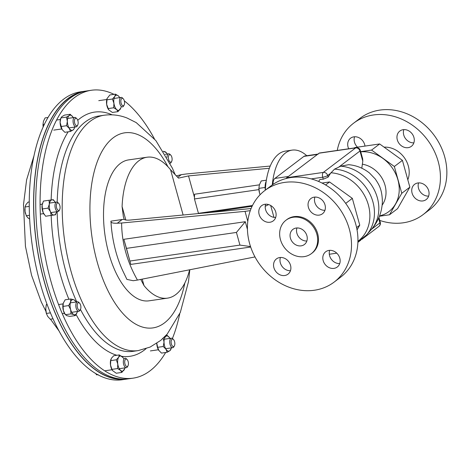 <?xml version="1.0" encoding="UTF-8"?>
<svg xmlns="http://www.w3.org/2000/svg" width="470" height="470" viewBox="0 0 470 470"><rect width="100%" height="100%" fill="white"/><g stroke="black" fill="none" stroke-linecap="round" stroke-linejoin="round"><path stroke-width="0.7" d="M275.684 217.44A9.57 8.113 52.8 0 1 269.768 215.589A9.57 8.113 52.8 0 1 265.65 204.215M263.335 220.471A9.57 8.113 -127.2 0 0 273.235 220.888A9.57 8.113 -127.2 0 0 271.566 206.06A9.57 8.113 -127.2 0 0 261.667 205.643A9.57 8.113 -127.2 0 0 263.335 220.471M324.94 210.302A9.57 8.113 52.8 0 1 319.03 208.451A9.57 8.113 52.8 0 1 314.906 197.071M312.597 213.333A9.57 8.113 -127.2 0 0 322.49 213.75A9.57 8.113 -127.2 0 0 320.822 198.922A9.57 8.113 -127.2 0 0 310.929 198.505A9.57 8.113 -127.2 0 0 312.597 213.333M339.716 263.57A9.57 8.113 52.8 0 1 333.8 261.72A9.57 8.113 52.8 0 1 329.681 250.34M327.367 266.596A9.57 8.113 -127.2 0 0 337.266 267.019A9.57 8.113 -127.2 0 0 335.598 252.19A9.57 8.113 -127.2 0 0 325.698 251.767A9.57 8.113 -127.2 0 0 327.367 266.596M290.454 270.708A9.57 8.113 52.8 0 1 284.538 268.858A9.57 8.113 52.8 0 1 280.42 257.478M278.111 273.74A9.57 8.113 -127.2 0 0 288.004 274.157A9.57 8.113 -127.2 0 0 286.336 259.328A9.57 8.113 -127.2 0 0 276.436 258.905A9.57 8.113 -127.2 0 0 278.111 273.74M294.578 244.089A9.494 8.049 -127.2 0 0 304.396 244.506A9.494 8.049 -127.2 0 0 302.739 229.795A9.494 8.049 -127.2 0 0 292.922 229.378A9.494 8.049 -127.2 0 0 294.578 244.089M296.934 227.956A9.494 8.049 -127.2 0 0 301.041 239.183A9.494 8.049 -127.2 0 0 306.845 241.022M334.164 282.071L340.597 277.194A57.416 48.692 -127.2 0 0 330.58 188.223A57.416 48.692 -127.2 0 0 271.196 185.709L264.769 190.585A57.416 48.692 -127.2 0 0 274.786 279.556A57.416 48.692 -127.2 0 0 334.164 282.071A57.416 48.692 -127.2 0 0 324.147 193.1A57.416 48.692 -127.2 0 0 264.769 190.585M311.334 253.653L312.145 253.042A20.974 17.79 -127.2 0 0 308.485 220.536A20.974 17.79 -127.2 0 0 286.788 219.619L285.983 220.23A20.974 17.79 -127.2 0 0 289.643 252.737A20.974 17.79 -127.2 0 0 311.334 253.653A20.974 17.79 -127.2 0 0 307.674 221.147A20.974 17.79 -127.2 0 0 285.983 220.23M424.51 184.739A9.57 8.113 -127.2 0 0 414.616 184.322A9.57 8.113 -127.2 0 0 416.285 199.151A9.57 8.113 -127.2 0 0 426.178 199.568A9.57 8.113 -127.2 0 0 424.51 184.739M428.628 196.119A9.57 8.113 52.8 0 1 422.718 194.269A9.57 8.113 52.8 0 1 418.594 182.889M409.74 131.471A9.57 8.113 -127.2 0 0 399.841 131.054A9.57 8.113 -127.2 0 0 401.509 145.882A9.57 8.113 -127.2 0 0 411.409 146.299A9.57 8.113 -127.2 0 0 409.74 131.471M413.859 142.851A9.57 8.113 52.8 0 1 407.942 141.006A9.57 8.113 52.8 0 1 403.824 129.626M364.967 146.088A9.57 8.113 -127.2 0 0 360.478 138.615A9.57 8.113 -127.2 0 0 350.579 138.192A9.57 8.113 -127.2 0 0 348.711 148.767M357.511 147.169A9.57 8.113 52.8 0 1 354.562 136.764M384.084 147.151A22.965 19.476 52.8 0 1 398.255 151.587A22.965 19.476 52.8 0 1 407.813 179.793M337.248 150.429A57.416 48.692 52.8 0 1 353.681 123.134A57.416 48.692 52.8 0 1 413.06 125.654A57.416 48.692 52.8 0 1 423.082 214.626A57.416 48.692 52.8 0 1 379.748 220.43M353.681 123.134L360.114 118.258A57.416 48.692 52.8 0 1 419.493 120.772A57.416 48.692 52.8 0 1 429.515 209.749L423.082 214.626M286.218 178.483A3.83 1.839 -98.2 0 1 286.776 177.707L323.337 172.408L355.661 147.891L319.101 153.191L286.776 177.707M319.101 153.191A3.83 1.839 -98.2 0 1 319.547 152.997L356.107 147.698A3.83 1.839 -98.2 0 0 355.661 147.891A3.83 3.249 52.8 0 1 359.979 151.005L362.799 161.169L362.664 158.813L360.343 150.465A3.83 0.864 164.5 0 1 359.979 151.005L338.682 167.161L340.674 166.186L348.705 164.694C356.372 165.375 363.298 168.143 369.479 172.989L375.207 178.929C379.454 185.18 382.11 189.951 382.374 201.712C381.951 212.34 378.227 221.652 371.206 229.648A38.575 32.712 -127.2 0 0 374.649 190.585A38.575 32.712 -127.2 0 0 340.674 166.186M318.631 181.461L319.888 179.493A36.378 30.85 52.8 0 1 323.266 179.205L328.107 177.149L330.504 173.365L327.661 175.522L328.107 177.149M361.8 168.195L362.799 161.169M338.682 167.161L334.54 169.124L330.504 173.365M379.513 216.047L383.908 214.49A34.31 29.093 -127.2 0 0 396.956 176.885A34.31 29.093 -127.2 0 0 360.725 151.839M360.678 151.663L371.57 150.089L394.348 166.498L401.774 193.293L389.507 214.778L379.437 216.241M389.507 214.778L397.591 208.651L409.858 187.16L401.774 193.293M394.348 166.498L402.426 160.364L409.858 187.16M371.57 150.089L379.648 143.955L402.426 160.364M354.333 147.956L354.868 147.551L379.648 143.955M336.767 253.166L329.311 254.246M322.05 183.047L329.552 181.961L325.587 184.969M329.552 181.961L352.33 198.369L345.703 203.393M352.33 198.369L359.762 225.165L356.583 227.574M359.762 225.165L357.047 229.918M273.035 184.387A7.655 3.672 -98.2 0 1 274.833 178.447L288.392 176.479L317.485 154.418A7.655 3.672 -98.2 0 1 318.378 154.025M274.833 178.447L303.926 156.381A7.655 3.672 -98.2 0 1 304.819 155.993L317.902 154.095M266.355 180.198L261.25 180.938L259.411 184.745L258.899 188.194A8.607 4.13 -98.2 0 0 259.534 193.117L258.911 188.358L265.109 187.459M260.075 194.739L259.534 193.117A8.607 4.13 81.8 0 0 259.693 193.652A8.607 4.13 81.8 0 0 259.751 193.834M108.693 109.827A7.655 3.672 -98.2 0 1 108.641 109.757A7.655 3.672 -98.2 0 1 106.655 104.334A7.655 3.672 -98.2 0 1 107.025 98.6L109.868 94.952L115.461 94.141L118.428 95.956A7.655 3.672 -98.2 0 1 119.204 96.838A7.655 3.672 -98.2 0 1 119.703 97.625M119.204 96.838L118.428 95.956A7.655 3.672 81.8 0 0 114.792 96.462A7.655 3.672 81.8 0 0 113.916 103.277A7.655 3.672 81.8 0 0 116.677 109.586A7.655 3.672 81.8 0 0 120.314 109.081A7.655 3.672 81.8 0 0 120.819 107.994A7.655 3.672 81.8 0 0 121.078 107.095M115.461 94.141L114.792 96.462L112.453 99.023L113.916 103.277L113.711 107.777L116.677 109.586L117.982 111.643L112.383 112.453L108.729 109.88L106.655 104.334L107.078 98.453M117.982 111.643L120.819 107.994M112.453 99.023L106.86 99.834M113.711 107.777L108.118 108.588M167.238 154.013A7.655 3.672 81.8 0 0 166.738 153.226A7.655 3.672 81.8 0 0 164.976 151.71A7.655 3.672 81.8 0 0 163.63 151.675M166.339 152.679L163.366 151.252M169.265 154.871A3.772 1.81 -98.2 0 1 170.775 155.147A3.772 1.81 -98.2 0 1 171.679 161.398A3.772 1.81 -98.2 0 1 171.227 161.956A3.772 1.81 -98.2 0 1 168.654 159.624A3.772 1.81 -98.2 0 1 169.265 154.871M166.997 157.427A4.782 2.297 -98.2 0 1 168.119 154.048A4.782 2.297 -98.2 0 1 168.683 153.808A4.782 2.297 -98.2 0 1 170.034 154.395L170.775 155.147M171.679 161.398L171.186 162.326A4.782 2.297 -98.2 0 1 170.616 163.031A4.782 2.297 -98.2 0 1 170.058 163.278M85.94 91.068A145.453 69.789 81.8 0 0 84.87 91.204L80.511 91.838A145.453 69.789 81.8 0 0 30.162 226.74A145.453 69.789 81.8 0 0 103.471 377.351A145.453 69.789 81.8 0 0 122.241 379.737L126.6 379.102A145.453 69.789 81.8 0 0 127.664 378.932M84.87 91.204A145.453 69.789 81.8 0 0 34.522 226.111A145.453 69.789 81.8 0 0 107.83 376.723A145.453 69.789 81.8 0 0 126.6 379.102M165.651 352.494A145.453 69.789 -98.2 0 1 133.086 378.162A145.453 69.789 -98.2 0 1 114.322 375.783A145.453 69.789 -98.2 0 1 41.008 225.171A145.453 69.789 -98.2 0 1 91.362 90.263A145.453 69.789 -98.2 0 1 110.127 92.649A145.453 69.789 -98.2 0 1 114.004 94.353M124.321 100.886A145.453 69.789 -98.2 0 1 154.395 138.785M179.751 313.743A145.453 69.789 -98.2 0 1 172.425 338.5M133.086 378.162L128.727 378.797A145.453 69.789 -98.2 0 1 109.957 376.411A145.453 69.789 -98.2 0 1 36.648 225.8A145.453 69.789 -98.2 0 1 86.997 90.898L91.362 90.263M124.08 379.143A145.224 69.677 -98.2 0 1 33.728 207.252A145.224 69.677 -98.2 0 1 82.444 91.885M183.13 215.054L170.569 169.764A71.199 34.157 81.8 0 0 147.081 157.221L128.598 159.9A71.199 34.157 81.8 0 0 120.273 163.513A71.199 34.157 81.8 0 0 106.608 244.329A71.199 34.157 81.8 0 0 149.025 300.818L167.502 298.144A71.199 34.157 81.8 0 0 175.833 294.531A71.199 34.157 81.8 0 0 189.61 269.798M147.081 157.221A71.199 34.157 81.8 0 0 138.756 160.834A71.199 34.157 81.8 0 0 122.088 206.542L125.825 220.007M170.569 169.764L178.512 178.136L188.517 175.909L269.351 168.278M306.781 155.711A57.416 27.548 81.8 0 0 292.105 150.124L285.46 151.087A57.416 27.548 81.8 0 0 265.339 190.15M270.215 166.051L186.267 173.976L181.338 174.64L177.725 177.378M292.105 150.124A57.416 27.548 81.8 0 0 272.289 184.904M252.09 206.289L207.429 212.763M258.941 189.604L194.451 198.951L194.539 194.233L259.381 184.839M251.097 208.539L130.337 220.042C127.059 220.324 125.014 220.089 124.198 219.337L123.357 216.682L122.088 206.542M247.443 229.413L245.305 221.705L123.845 239.306L130.807 264.41L250.686 247.032M247.796 221.364L245.023 211.359L121.624 223.009C121.748 242.655 127.023 261.673 137.446 280.067L133.251 280.719L126.924 279.415L123.686 272.682A71.199 34.157 -98.2 0 1 111.202 225.077L110.938 221.147C110.632 222.709 112.753 223.397 117.3 223.215L122.182 219.513L110.938 221.147M254.999 256.925L137.446 280.067M142.216 279.127L144.014 285.596A71.199 34.157 81.8 0 0 167.502 298.144M144.014 285.596L140.765 279.409M122.182 219.513L124.198 219.337M117.3 223.215L121.624 223.009M245.023 211.359L250.293 210.63M265.233 206.289L268.623 204.591M181.338 174.64L176.244 175.921M129.984 261.026L239.935 245.093L236.428 232.439L126.477 248.377L130.807 264.41M250.528 246.562L239.935 245.093M245.305 221.705L236.428 232.439M123.845 239.306L126.477 248.377M199.098 213.55L198.44 213.327L252.478 205.496M194.451 198.951L198.44 213.327M44.221 214.514A7.655 3.672 -98.2 0 1 44.145 214.408A7.655 3.672 -98.2 0 1 43.193 212.704A7.655 3.672 -98.2 0 1 42.1 205.126L42.429 208.944L48.022 208.134L49.362 204.074A7.655 3.672 -98.2 0 1 51.97 199.844L43.44 201.072L42.1 205.126A7.655 3.672 -98.2 0 1 42.529 203.257A7.655 3.672 -98.2 0 1 42.57 203.134M49.039 200.261L49.362 204.074A7.655 3.672 81.8 0 0 50.449 211.653A7.655 3.672 81.8 0 0 54.144 215.001A7.655 3.672 81.8 0 0 56.324 212.646A7.655 3.672 81.8 0 0 56.582 211.747M55.207 202.276A7.655 3.672 81.8 0 0 54.708 201.489A7.655 3.672 81.8 0 0 51.97 199.844L53.239 199.674L54.632 201.383M42.429 208.944L43.193 212.704L45.619 216.229L55.413 214.831L56.282 212.763M48.022 208.134L50.449 211.653L51.212 215.413L45.619 216.229M51.212 215.413L55.413 214.831M68.661 305.582L70.647 309.613A7.655 3.672 81.8 0 0 73.99 314.612L75.347 315.582L69.748 316.392L66.728 315.664L64.966 314.148A7.655 3.672 -98.2 0 1 63.385 310.664L65.365 314.694L70.964 313.884L70.647 309.613A7.655 3.672 -98.2 0 1 70.535 302.163L68.661 305.582L63.068 306.393L63.274 303.215A7.655 3.672 -98.2 0 1 63.35 302.991A7.655 3.672 -98.2 0 1 63.374 302.927M70.964 313.884L73.99 314.612A7.655 3.672 81.8 0 0 77.145 312.386A7.655 3.672 81.8 0 0 77.221 312.162A7.655 3.672 81.8 0 0 77.403 311.487M76.028 302.016A7.655 3.672 81.8 0 0 75.529 301.229A7.655 3.672 81.8 0 0 73.767 299.713A7.655 3.672 81.8 0 0 70.535 302.163L70.747 298.985L65.148 299.795L63.274 303.215A7.655 3.672 -98.2 0 0 63.385 310.664L63.068 306.393M75.129 300.683L73.767 299.713L70.747 298.985M75.347 315.582L77.221 312.162M70.189 114.281L69.155 115.573A7.655 3.672 -98.2 0 1 72.797 116.83A7.655 3.672 -98.2 0 1 72.95 117.048L70.189 114.281L64.59 115.091L61.893 116.625L60.618 118.593A7.655 3.672 -98.2 0 0 60.095 122.347L62.087 129.532A7.655 3.672 -98.2 0 1 60.095 122.347L60.859 117.923L66.458 117.112L69.155 115.573A7.655 3.672 81.8 0 0 67.351 121.289A7.655 3.672 81.8 0 0 69.343 128.48A7.655 3.672 81.8 0 0 73.138 129.949A7.655 3.672 81.8 0 0 74.419 127.981A7.655 3.672 81.8 0 0 74.671 127.088M73.297 117.617A7.655 3.672 81.8 0 0 72.95 117.048M66.458 117.112L67.351 121.289L66.581 125.713L60.988 126.524M62.087 129.532L64.848 132.299L70.441 131.488L73.138 129.949L74.178 128.657M66.581 125.713L69.343 128.48L70.441 131.488M128.392 364.456A3.772 1.81 -98.2 0 1 128.005 365.789A3.772 1.81 -98.2 0 1 125.731 365.689A3.772 1.81 -98.2 0 1 124.75 361.154A3.772 1.81 -98.2 0 1 127.1 359.538A3.772 1.81 -98.2 0 1 128.392 364.456M128.005 365.789L127.511 366.718A4.782 2.297 -98.2 0 1 126.377 367.669A4.782 2.297 -98.2 0 1 124.068 365.578A4.782 2.297 -98.2 0 1 123.381 360.837A4.782 2.297 -98.2 0 1 125.008 358.199A4.782 2.297 -98.2 0 1 126.36 358.786L127.1 359.538M97.766 374.702L96.638 374.866L95.651 373.497M98.148 374.661L96.638 374.866M112.553 370.607A7.655 3.672 -98.2 0 1 112.5 370.536L116.243 373.233L121.842 372.422L120.537 370.366A7.655 3.672 -98.2 0 1 117.776 364.062L117.571 368.556L111.978 369.367L110.515 365.114A7.655 3.672 -98.2 0 1 110.885 359.386A7.655 3.672 -98.2 0 1 110.914 359.297M117.571 368.556L120.537 370.366A7.655 3.672 81.8 0 0 124.174 369.861A7.655 3.672 81.8 0 0 124.679 368.774A7.655 3.672 81.8 0 0 124.938 367.875M123.563 358.404A7.655 3.672 81.8 0 0 123.064 357.617A7.655 3.672 81.8 0 0 122.288 356.736A7.655 3.672 81.8 0 0 118.652 357.241A7.655 3.672 81.8 0 0 117.776 364.062L116.313 359.803L110.72 360.619L110.515 365.114A7.655 3.672 -98.2 0 0 112.5 370.536M123.064 357.617L119.327 354.921L113.728 355.731L111.39 358.293L110.72 360.619M119.327 354.921L118.652 357.241L116.313 359.803M112.594 370.66L111.978 369.367M121.842 372.422L124.679 368.774M120.89 100.374A3.772 1.81 -98.2 0 1 123.24 98.759A3.772 1.81 -98.2 0 1 124.532 103.676A3.772 1.81 -98.2 0 1 124.145 105.01A3.772 1.81 -98.2 0 1 121.871 104.91A3.772 1.81 -98.2 0 1 120.89 100.374M124.145 105.01L123.651 105.938A4.782 2.297 -98.2 0 1 122.517 106.884A4.782 2.297 -98.2 0 1 120.203 104.798A4.782 2.297 -98.2 0 1 119.521 100.057A4.782 2.297 -98.2 0 1 121.148 97.413A4.782 2.297 -98.2 0 1 122.5 98.007L123.24 98.759M80.017 309.959A3.772 1.81 -98.2 0 1 77.444 307.621A3.772 1.81 -98.2 0 1 78.055 302.874A3.772 1.81 -98.2 0 1 79.559 303.144A3.772 1.81 -98.2 0 1 80.47 309.401A3.772 1.81 -98.2 0 1 80.017 309.959M80.47 309.401L79.976 310.329A4.782 2.297 -98.2 0 1 79.401 311.034A4.782 2.297 -98.2 0 1 78.843 311.275A4.782 2.297 -98.2 0 1 75.993 307.48A4.782 2.297 -98.2 0 1 76.91 302.051A4.782 2.297 -98.2 0 1 77.468 301.805A4.782 2.297 -98.2 0 1 78.825 302.398L79.559 303.144M50.454 312.85L46.383 313.437L45.725 308.755A7.655 3.672 81.8 0 0 45.725 309.219L46.254 304.836L46.953 303.99M47.217 304.695L46.254 304.836M53.051 318.801L50.243 319.212L47.717 316.41L46.43 313.619A7.655 3.672 81.8 0 1 45.725 309.219M57.781 210.037A3.772 1.81 -98.2 0 1 56.394 205.026A3.772 1.81 -98.2 0 1 58.644 203.316A3.772 1.81 -98.2 0 1 58.744 203.41A3.772 1.81 -98.2 0 1 59.649 209.661A3.772 1.81 -98.2 0 1 57.781 210.037M59.649 209.661L59.155 210.589A4.782 2.297 -98.2 0 1 58.022 211.541A4.782 2.297 -98.2 0 1 56.788 211.065A4.782 2.297 -98.2 0 1 54.967 205.889A4.782 2.297 -98.2 0 1 56.647 202.071A4.782 2.297 -98.2 0 1 57.88 202.547A4.782 2.297 -98.2 0 1 58.004 202.658A4.782 2.297 -98.2 0 1 58.116 202.782M29.24 206.389L25.028 207L25.938 204.644L28.035 202.118L29.228 201.947M29.463 215.289L26.285 215.754L25.063 211.465L25.028 207M29.645 219.096L27.824 217.769L26.285 215.754M25.627 213.944A7.655 3.672 -98.2 0 1 25.609 213.885A7.655 3.672 -98.2 0 1 25.063 211.465A7.655 3.672 81.8 0 1 24.904 209.027L24.91 208.886M74.712 123.222A3.772 1.81 -98.2 0 1 74.818 119.139A3.772 1.81 -98.2 0 1 76.833 118.746A3.772 1.81 -98.2 0 1 77.897 120.808A3.772 1.81 -98.2 0 1 77.738 124.996A3.772 1.81 -98.2 0 1 74.712 123.222M77.738 124.996L77.245 125.925A4.782 2.297 -98.2 0 1 76.111 126.877A4.782 2.297 -98.2 0 1 73.408 123.675A4.782 2.297 -98.2 0 1 74.742 117.406A4.782 2.297 -98.2 0 1 76.093 117.999L76.833 118.746M47.958 117.488L45.085 117.905L43.451 121.295L42.999 124.362A7.655 3.672 -98.2 0 0 43.158 126.824L43.005 124.509L44.327 124.315M167.114 352.283L169.811 350.749A7.655 3.672 81.8 0 0 171.086 348.781L169.811 350.749A7.655 3.672 -98.2 0 1 166.016 349.281L167.114 352.283L161.516 353.093L158.754 350.332A7.655 3.672 -98.2 0 1 156.768 343.347M171.086 348.781A7.655 3.672 81.8 0 0 171.344 347.882M169.97 338.412A7.655 3.672 81.8 0 0 169.623 337.842A7.655 3.672 81.8 0 0 169.47 337.624A7.655 3.672 81.8 0 0 165.822 336.373A7.655 3.672 81.8 0 0 164.024 342.089A7.655 3.672 81.8 0 0 166.016 349.281L163.255 346.513L157.656 347.324L158.913 350.549A7.655 3.672 -98.2 0 1 158.754 350.332M156.763 343.141L157.656 347.324M163.125 337.906L164.024 342.089L163.255 346.513M169.623 337.842L166.862 335.081L166.245 335.169M166.862 335.081L165.822 336.373L163.983 337.484M174.57 341.608A3.772 1.81 -98.2 0 1 174.411 345.797A3.772 1.81 -98.2 0 1 171.386 344.022A3.772 1.81 -98.2 0 1 171.485 339.939A3.772 1.81 -98.2 0 1 173.501 339.546A3.772 1.81 -98.2 0 1 174.57 341.608M174.411 345.797L173.912 346.725A4.782 2.297 -98.2 0 1 172.784 347.677A4.782 2.297 -98.2 0 1 170.075 344.475A4.782 2.297 -98.2 0 1 171.409 338.206A4.782 2.297 -98.2 0 1 172.766 338.794L173.501 339.546M265.339 190.127A10.458 5.017 -98.2 0 1 266.185 181.332M378.614 218.197L379.913 222.886A3.83 0.864 -15.5 0 0 380.277 222.339L378.932 217.475M371.611 229.178L379.913 222.886A3.83 3.249 52.8 0 1 378.902 226.417L361.747 239.43M323.266 179.205L322.72 177.231A3.83 1.839 -98.2 0 1 323.337 172.408A3.83 3.249 52.8 0 1 327.661 175.522A3.83 0.864 164.5 0 1 322.72 177.231L311.222 178.894M382.157 205.137A25.997 22.049 -127.2 0 0 383.238 180.492A25.997 22.049 -127.2 0 0 362.634 164.253M371.206 229.648L366.547 234.906A39.968 33.899 -127.2 0 0 370.025 194.245A39.968 33.899 -127.2 0 0 334.54 169.124M357.929 241.304A39.298 33.329 -127.2 0 0 366.923 200.614A39.298 33.329 -127.2 0 0 330.868 172.772M303.926 156.381L317.485 154.418M175.287 174.952L172.384 168.178L155.893 140.618L136.235 122.611L127.082 118.023C119.656 115.109 111.995 114.181 104.099 115.244A118.904 57.052 -98.2 0 0 62.939 225.524A118.904 57.052 -98.2 0 0 122.87 348.646A118.904 57.052 -98.2 0 0 138.215 350.596L133.163 351.325A118.904 57.052 -98.2 0 1 117.817 349.38A118.904 57.052 -98.2 0 1 80.452 309.436M76.78 301.904A118.904 57.052 -98.2 0 1 57.164 211.665M57.187 202.118A118.904 57.052 -98.2 0 1 99.052 115.973L104.099 115.244M116.883 355.279A123.375 59.197 -98.2 0 1 113.998 354.292A123.375 59.197 -98.2 0 1 76.093 314.495M68.896 299.249A123.375 59.197 -98.2 0 1 51.177 215.442M51.136 199.962A123.375 59.197 -98.2 0 1 68.168 131.817M77.738 120.308A123.375 59.197 -98.2 0 1 110.444 114.134A123.375 59.197 -98.2 0 1 112.136 114.839M184.828 283.028A98.571 47.294 -98.2 0 1 140.23 326.298A98.571 47.294 -98.2 0 1 89.94 211.424A98.571 47.294 -98.2 0 1 137.393 134.42A98.571 47.294 -98.2 0 1 167.984 166.791M146.035 348.705A123.375 59.197 -98.2 0 1 121.8 356.336M270.673 205.484L273.963 217.351M188.517 175.909L194.48 197.418M360.819 240.135L357.899 242.35M378.902 226.417A3.83 3.83 0 0 0 380.277 222.339M360.343 150.465A3.83 3.83 0 0 0 356.107 147.698M357.911 242.062L366.547 234.906M273.052 183.13L272.465 183.212M166.738 153.226L166.268 152.574M168.683 153.808L165.217 154.307M59.202 331.215L50.496 319.171M45.896 311.269L41.254 301.916L31.572 275.303L25.439 246.286L23.5 204.614L26.614 179.799L33.846 156.257M138.215 350.596L150.136 347.066L160.675 340.439L167.173 334.141L180.327 312.391L188.47 281.765L189.809 269.757M75.529 301.229L75.059 300.577M74.419 127.981L74.142 128.762M126.377 367.669L119.263 368.697M112.001 369.749L104.71 370.806M121.148 97.413L114.028 98.447M106.772 99.499L98.759 100.662M78.843 311.275L71.728 312.309M64.466 313.361L62.322 313.672M77.468 301.805L70.353 302.839M63.092 303.89L58.603 304.542M56.647 202.071L49.532 203.099M42.271 204.15L40.085 204.468M58.022 211.541L50.907 212.569M43.645 213.621L40.326 214.103M58.744 203.41L58.004 202.658M74.742 117.406L67.621 118.44M60.366 119.492L56.523 120.05M76.111 126.877L68.996 127.91M61.735 128.962L53.727 130.119M172.784 347.677L165.669 348.705M158.408 349.762L150.394 350.92M171.409 338.206L164.294 339.234"/></g></svg>
